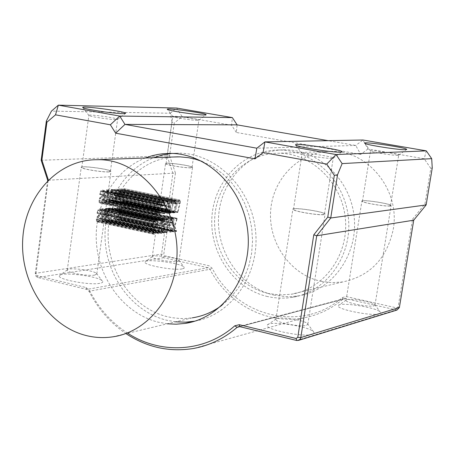 <?xml version="1.0" encoding="UTF-8"?>
<svg xmlns="http://www.w3.org/2000/svg" width="455" height="455" viewBox="0 0 455 455"><rect width="100%" height="100%" fill="white"/><g stroke="black" fill="none" stroke-linecap="round" stroke-linejoin="round"><path stroke-width="0.34" stroke-dasharray="2.27 1.71" d="M332.184 158.408C327.225 158.801 303.695 155.109 302.205 153.716L302.075 153.608C299.834 151.731 332.355 156.338 333.248 158.027L332.184 158.408M323.397 214.527C318.176 215.448 293.759 211.302 293.469 209.454C291.348 206.866 323.715 211.501 324.489 213.895L323.397 214.527M397.966 155.354C393.905 155.69 371.78 152.22 370.586 151.066L370.489 150.986C368.567 149.45 398.045 153.722 398.728 155.075L397.966 155.354M389.781 205.876C385.516 206.655 362.646 202.788 362.459 201.269C360.639 199.159 389.98 203.493 390.566 205.427L389.781 205.876M115.775 119.585C109.786 119.625 90.084 116.645 88.97 115.536L88.873 115.451C87.002 113.852 117.02 117.822 117.629 119.25L115.775 119.585M108.552 171.825C102.318 172.286 81.94 168.998 81.792 167.52C80.017 165.307 109.917 169.175 110.44 171.216L108.552 171.825M197.521 120.37C192.499 120.41 173.787 117.561 172.872 116.622L172.798 116.554C171.16 115.223 198.397 118.943 198.886 120.12L197.521 120.37M190.656 167.73C185.435 168.128 166.138 165 166.052 163.755C164.494 161.912 191.635 165.597 192.044 167.281L190.656 167.73M177.547 261.449L179.037 260.567L178.781 260.209C176.449 257.553 153.113 254.436 152.26 256.665L152.203 256.984C152.175 259.066 172.058 262.58 177.547 261.449M182.227 268.911C173.52 270.799 141.835 264.736 145.173 261.858C146.55 258.525 180.493 263.064 183.991 267.034L184.23 268.154L182.227 268.911M47.616 180.766L35.28 273.353L35.484 275.298L36.269 276.606L37.771 277.516L86.82 289.443L88.987 291.257C98.024 308.865 110.377 322.993 126.046 333.651M396.982 310.048L345.317 298.673L344.179 298.639L342.814 299.276C331.257 308.939 318.312 315.122 303.991 317.829C266.966 325.035 227.841 304.008 209.937 269.286L207.986 267.733L163.55 257.718L162.19 256.938L161.377 255.482L172.906 173.287L167.059 155.957L171.916 121.946L174.282 122.998L169.596 155.746L41.166 160.257M99.821 283.323C89.362 285.558 55.692 279.046 59.565 275.588C61.345 271.612 98.03 276.122 102.238 280.82C103.421 281.969 102.62 282.8 99.821 283.323M191.123 167.821C185.697 168.236 165.614 164.983 165.535 163.686C163.914 161.77 192.135 165.597 192.567 167.349L191.123 167.821M94.794 275.082L96.818 273.893L96.483 273.421C93.673 270.281 68.432 267.17 67.323 269.838L67.249 270.259C67.272 272.716 88.253 276.401 94.794 275.082M109.052 171.927C102.574 172.405 81.371 168.987 81.218 167.446C79.369 165.148 110.468 169.169 111.014 171.296L109.052 171.927M374.141 305.783L375.005 304.958L374.687 304.52C371.94 301.466 347.063 297.655 346.096 300.129L346.039 300.51C346.079 303.03 369.602 307.461 374.141 305.783M379.447 313.831C372.184 316.612 334.431 308.888 338.378 305.481C339.919 301.796 376.08 307.352 380.209 311.92L380.687 313.023L379.447 313.831M312.414 334.306C303.468 337.661 262.836 329.136 267.489 324.95C269.502 320.491 308.445 326.172 313.489 331.672L314.126 333.185L312.414 334.306M390.316 205.978C385.885 206.786 362.089 202.765 361.896 201.19C360.007 198.994 390.515 203.499 391.135 205.506L390.316 205.978M306.636 325.336L307.842 324.193L307.404 323.596C304.042 319.922 277.231 316.009 275.963 319.006L275.884 319.529C276.003 322.578 301.096 327.338 306.636 325.336M323.977 214.641C318.551 215.602 293.151 211.285 292.849 209.368C290.643 206.678 324.301 211.495 325.115 213.987L323.977 214.641M159.637 224.577L160.473 220.442L160.803 220.049L160.916 220.669L159.079 232.994L158.619 233.796L158.238 233.102L156.981 221.232L157.282 220.43L157.692 224.804L159.637 224.577L104.303 212.741L102.267 212.94L102.062 208.691L101.732 209.471L102.022 221.5L102.637 220.749L105.85 208.97L105.748 208.367L105.395 208.748L104.303 212.741M158.624 232.368L159.477 225.555L157.771 225.754L158.624 232.368L102.284 220.157L102.267 213.856L104.053 213.679L102.284 220.157M157.948 211.717L157.083 213.725L155.633 214.817L154.603 214.134L154.615 211.785L155.582 209.51L158.533 206.655L159.347 204.949L159.46 203.203L158.858 202.725L157.686 203.413L156.315 205.984L156.076 205.495L157.595 202.725L159.432 201.821L160.052 202.566L159.824 205L158.715 207.309L155.695 210.261L155.058 212.041L155.127 213.44L155.838 213.873L156.73 213.224L157.851 211.057L157.948 211.717L102.472 200.098L102.307 199.438L101.311 201.582L100.185 202.202L99.639 201.775L99.457 200.376L99.941 198.602L102.739 195.678L103.524 193.352L103.251 190.867L102.415 190.082L100.663 190.981L99.628 194.228L99.969 194.291L100.919 191.691L102.182 191.015L102.762 191.51L103.001 193.29L102.443 195.013L99.73 197.845L98.962 200.115L99.139 202.458L100.259 203.152L101.721 202.088L102.472 200.098M119.523 207.099L173.969 218.571L173.804 223.473L174.578 225.669L176.978 218.235L177.075 219.026L174.896 226.533L176.58 231.43L173.753 224.975L173.543 231.902L173.628 219.225L173.941 218.571L119.489 207.099L117.64 219.862L118.033 219.35L118.88 213.293L120.524 219.333L120.962 219.156L119.881 214.788L122.833 207.15L122.662 206.815L122.401 207.076L119.654 213.964L119.079 211.848L119.489 207.099M162.298 210.892L161.388 213.247L159.773 214.35L158.943 212.832L159.483 208.157L161.57 203.044L163.698 201.446L164.278 202.156L163.607 205.671L163.237 205.74L163.681 203.061L163.118 202.338L161.548 204.033L159.989 208.123L159.46 212.246L160.245 213.418L162.173 210.415L162.298 210.892L106.988 199.347L106.806 198.858L105.805 201.144L104.849 201.815L104.115 200.649L104.212 196.52L105.162 192.391L106.652 190.696L107.232 191.436L107.283 194.16L107.818 193.602L107.67 190.52L106.885 189.78L104.98 191.379L103.683 196.549L103.615 201.224L104.838 202.759L106.22 201.679L106.988 199.347M172.308 222.859L172.149 220.527L171.586 219.799L170.267 221.557L169.704 225.788L170.159 230.031L171.216 231.225L171.831 230.492L172.149 228.518L172.422 228.103L172.661 228.598L172.314 231.032L170.955 232.192L169.778 230.645L169.209 225.828L170.051 220.544L171.791 218.878L172.525 219.589L172.82 222.7L172.49 223.399L172.308 222.859L117.572 211.239L117.726 211.757L118.118 211.092L117.981 208.071L116.878 207.349L115.365 208.97L114.091 214.055L114.012 218.645L114.939 220.112L116.543 219.031L117.299 216.734L117.117 216.261L116.781 216.654L116.144 218.519L115.388 219.202L114.501 218.064L114.609 214.021L115.542 209.954L117.003 208.271L117.555 208.981L117.572 211.239M111.418 189.388L168.037 200.991L164.596 213.884L164.437 212.07L163.732 211.399L164.909 210.898L168.014 200.991L111.39 189.388L109.74 199.387L108.546 199.87L109.348 200.553L109.592 202.35L111.39 189.388M166.917 232.727L166.985 219.901L167.332 219.31L166.957 232.727L110.753 220.573L112.578 207.736L112.197 208.305L110.753 220.573M112.556 197.788L167.73 209.255L167.588 211.7L168.151 212.559L169.51 211.649L170.147 209.795L170.233 208.202L169.05 204.255L169.715 201.138L173.105 200.843L172.763 201.741L169.891 201.997L169.579 203.948L170.779 207.713L170.648 209.727L169.607 212.462L168.248 213.503L167.264 212.906L167.309 209.852L167.696 209.255L112.516 197.788L112.175 198.38L112.385 201.429L113.107 202.014L114.825 201.025L115.689 198.312L115.593 196.287L113.704 192.448L113.631 190.463L116.639 190.247L116.799 189.331L113.238 189.576L113.198 192.755L115.075 196.77L115.172 198.369L114.666 200.211L113.295 201.099L112.641 200.228L112.516 197.788M106.68 208.271L161.696 219.936L161.468 231.191L162.765 220.442L163.18 219.765L164.033 230.867L164.699 219.6L109.82 207.981L108.08 218.798L108.523 208.708L108.233 208.123L105.389 219.071L106.817 208.765L106.459 208.418L104.718 220.419L104.974 221.193L105.577 220.51L107.949 210.238L107.494 220.311L107.744 220.885L108.182 220.635L109.82 207.981M109.854 207.981L164.733 219.6L164.46 232.812L164.09 233.091L163.732 232.477L162.981 221.943L161.9 232.71L161.474 233.443L105.008 221.198M104.974 221.193L161.434 233.438L161.047 232.619L161.661 219.936L106.646 208.271M170.79 213.219L172.815 203.937L174.009 201.514L175.875 200.348L176.489 201.292L176.165 203.658L173.85 212.786L173.497 212.508L175.926 201.895L175.334 201.241L174.242 202.003L173.321 203.857L170.79 213.219L116.11 201.792L117.669 192.419L118.277 190.543L119.273 189.775L120.052 190.463L120.137 192.385L118.92 201.127L119.113 201.554L119.438 201.047L120.66 192.266L120.512 189.854L119.392 188.859L117.919 190.036L117.151 192.493L116.11 201.792M152.624 224.605L153.477 221.693L154.882 220.709L155.957 221.483L156.344 224.019L155.781 226.448L153.409 229.582L153.198 231.447L153.602 232.909L154.2 233.341L155.195 232.653L155.627 230.503L156.076 231.055L155.684 233.17L154.086 234.325L153.238 233.642L152.675 231.191L153.107 228.797L155.428 225.771L155.838 223.974L155.513 222.154L154.962 221.676L153.744 222.404L152.812 225.236L152.624 224.605L97.023 212.69L97.171 213.293L98.32 210.568L99.412 209.863L100.163 210.346L100.407 212.115L99.844 213.839L97.131 216.716L96.363 218.986L96.54 221.306L97.285 221.955L99.127 220.885L99.878 218.895L99.503 218.366L98.718 220.396L97.569 221.028L97.046 220.618L96.858 219.236L97.342 217.462L100.145 214.493L100.925 212.167L100.652 209.704L99.56 208.93L98.064 209.874L97.023 212.69M174.845 212.798L176.864 203.561L178.053 201.15L179.901 199.99L180.504 200.928L180.18 203.283L178.019 212.007L177.683 212.513L177.524 212.087L179.952 201.531L179.367 200.877L178.286 201.633L177.365 203.482L174.845 212.798L120.353 201.429L121.906 192.107L122.509 190.236L123.498 189.473L124.272 190.162L124.351 192.073L123.134 200.769L123.328 201.195L123.646 200.695L124.869 191.953L124.727 189.553L123.618 188.563L122.156 189.735L121.394 192.181L120.353 201.429M112.59 336.865L192.374 317.823L185.134 318.511L179.679 318.489L172.434 317.738L167.059 316.652C132.325 308.16 106.669 270.446 108.176 231.857C109.371 193.244 137.723 159.62 173.173 157.009M202.219 161.468L212.718 166.632L222.455 173.571L231.174 182.136L238.636 192.112L244.648 203.254L249.044 215.283L251.706 227.887L252.565 240.746L251.592 253.52L248.817 265.885L244.329 277.516L238.238 288.123L230.725 297.439L221.983 305.248M268.069 293.429C235.713 286.087 212.138 251.575 214.794 216.864C217.109 182.125 245.444 153.09 278.648 153.244C311.516 152.994 342.387 182.791 345.396 219.151C348.78 255.482 323.522 289.551 291.052 294.277L279.529 294.948L268.069 293.429M320.906 281.287L331.712 282.646L342.581 281.981C369.904 276.208 386.778 258.719 393.205 229.513C400.645 190.338 367.953 150.161 331.092 151.373C299.788 151.242 272.932 178.189 270.685 210.438C268.114 242.657 290.381 274.615 320.906 281.287M127.724 333.253C111.492 322.72 98.746 308.45 89.487 290.438L86.012 287.532L36.912 275.622L35.917 273.955L48.219 180.163M167.326 323.801L158.181 322.163C125.079 313.916 99.355 280.468 96.494 243.544C93.514 206.633 113.722 170.289 145.219 158.004M169.596 155.746L175.448 173.071L47.684 180.254M175.448 173.071L163.76 254.351L164.659 255.79L209.072 265.76L212.201 268.245C236.048 316.561 301.756 333.424 342.331 297.547L346.329 296.58L396.692 307.887L398.159 306.88L412.554 219.185L413.726 220.186M412.554 219.185L424.942 203.948L426.142 204.926M424.942 203.948L430.811 168.378L432.25 167.94M171.916 121.946L170.312 113.255L51.438 111.122M430.811 168.378L424.197 158.772L367.953 148.978L362.959 139.998L355.73 145.463L256.842 148.205M426.312 150.861L424.197 158.772M367.953 148.978L360.747 154.393L355.73 145.463L328.152 140.669M360.747 154.393L236.316 132.451L237.106 124.858M236.316 132.451L231.589 125.227L232.346 117.606M170.312 113.255L176.637 108.051L182.102 116.611L174.282 122.998M231.589 125.227L182.102 116.611M273.904 295.079L285.945 296.666L291.154 296.637L298.059 295.921C331.667 290.904 357.772 255.664 354.274 218.093C351.163 180.499 319.245 149.678 285.211 149.814C250.665 149.541 221.13 179.606 218.656 215.619C215.824 251.604 240.263 287.441 273.904 295.079M267.591 296.558C233.728 288.828 209.129 252.673 211.967 216.381C214.453 180.055 244.17 149.735 278.943 150.013C313.211 149.871 345.362 180.976 348.502 218.918C352.034 256.825 325.74 292.377 291.911 297.422L286.701 298.031L279.717 298.161L272.755 297.53L267.591 296.558M175.624 321.822L166.547 320.206C133.679 312.062 108.136 278.961 105.298 242.401C102.347 205.853 122.435 169.863 153.716 157.703M171.802 153.426L178.531 153.136C216.017 153.011 251.609 188.148 255.585 231.282C259.97 274.382 231.697 314.985 194.774 321.179M174.697 212.678L120.188 201.315M175.033 212.661L120.541 201.298M179.952 201.531L124.272 190.162M177.53 212.434L123.163 201.11M177.871 212.366L123.515 201.047M180.504 200.928L124.727 189.553M178.053 201.15L122.156 189.735M153.477 221.693L98.064 209.874M155.781 226.448L100.145 214.493M153.602 232.909L97.046 220.618M155.195 232.653L98.718 220.396M155.536 230.89L99.349 218.73M155.627 230.503L99.503 218.366M155.82 230.372L99.713 218.241M156.002 230.566L99.872 218.428M156.076 231.055L99.878 218.895M152.812 225.236L97.171 213.293M152.988 225.106L97.37 213.173M153.113 224.639L97.535 212.724M155.513 222.154L100.163 210.346M154.353 227.164L98.599 215.164M154.268 227.261L98.502 215.261M170.636 213.099L115.945 201.673M170.978 213.082L116.304 201.662M175.926 201.895L120.052 190.463M173.503 212.855L118.943 201.468M173.85 212.786L119.307 201.406M176.489 201.292L120.512 189.854M174.009 201.514L117.919 190.036M164.835 219.719L109.962 208.1M164.46 232.812L108.182 220.635M164.215 233.079L107.88 220.88M163.925 232.988L107.602 220.794M163.732 232.477L107.494 220.311M162.981 221.943L107.949 210.238M161.9 232.71L105.577 220.51M161.758 233.267L105.332 221.033M164.033 230.867L108.08 218.798M163.476 220.362L108.523 208.708M163.18 219.765L108.233 208.123M161.468 231.191L105.389 219.071M161.804 220.055L106.788 208.39M169.607 212.462L114.825 201.025M170.227 206.257L114.796 194.808M170.102 205.961L114.615 194.507M169.579 203.948L113.704 192.448M169.891 201.997L113.631 190.463M169.715 201.138L113.238 189.576M169.561 206.581L114.137 195.121M169.721 206.923L114.359 195.468M170.233 208.202L115.075 196.77M167.832 209.374L112.675 197.908M167.491 209.391L112.317 197.919M167.121 232.562L110.946 220.425M166.775 232.59L110.588 220.447M168.128 201.138L111.543 189.542M167.781 201.167L111.179 189.57M164.909 210.898L109.74 199.387M172.149 220.527L117.555 208.981M170.159 230.031L114.501 218.064M171.831 230.492L116.144 218.519M172.149 228.518L116.781 216.654M172.661 228.598L117.299 216.734M172.365 223.28L117.6 211.649M172.536 223.399L117.771 211.763M172.712 223.206L117.97 211.581M172.82 222.7L118.118 211.092M172.314 231.032L116.543 219.031M161.388 213.247L106.22 201.679M161.804 210.813L106.453 199.256M161.03 212.718L105.805 201.144M159.46 212.246L104.115 200.649M163.681 203.061L107.232 191.436M163.282 205.33L107.261 193.745M163.237 205.74L107.283 194.16M163.385 205.853L107.465 194.279M163.607 205.671L107.664 194.097M163.834 205.182L107.818 193.602M177.143 218.582L122.833 207.15M174.896 226.533L119.881 214.788M176.551 230.708L120.945 218.77M176.58 231.43L120.842 219.446M176.426 231.538L120.666 219.543M176.25 231.311L120.524 219.333M173.753 224.975L118.88 213.293M173.764 231.754L117.902 219.725M173.605 231.896L117.709 219.856M177.058 218.303L122.748 206.883M176.893 218.258L122.577 206.832M176.728 218.508L122.401 207.076M174.578 225.669L119.654 213.964M173.804 223.473L119.079 211.848M173.753 218.741L119.29 207.264M173.429 231.811L117.544 219.776M157.987 211.245L102.466 199.626M157.851 211.057L102.307 199.438M157.64 211.183L102.096 199.557M157.458 211.547L101.943 199.921M156.73 213.224L101.311 201.582M155.127 213.44L99.639 201.775M158.715 207.309L102.739 195.678M157.595 202.725L100.663 190.981M156.076 205.495L99.628 193.79M156.111 206.098L99.776 194.404M156.315 205.984L99.969 194.291M156.548 205.535L100.134 193.841M159.46 203.203L102.762 191.51M157.163 207.969L101.198 196.321M157.06 208.06L101.095 196.412M160.473 220.442L105.395 208.748M160.916 220.669L105.85 208.97M159.079 232.994L102.637 220.749M158.693 233.802L102.096 221.505M157.692 224.804L102.267 212.94M157.475 220.829L102.256 209.084M157.191 220.447L101.971 208.708M157.015 220.709L101.784 208.964M156.981 221.232L101.732 209.471M158.238 233.102L101.755 220.846M159.477 225.555L104.053 213.679M157.771 225.754L102.267 213.856M36.912 275.622L37.771 277.516L163.55 257.718L164.659 255.79M86.012 287.532L86.82 289.443L207.986 267.733L209.072 265.76M239.91 326.673L345.317 298.673L346.329 296.58M296.671 340.476L395.713 310.031L396.692 307.887M89.487 290.438L88.987 291.257L209.937 269.286L212.201 268.245M35.917 273.955L35.28 273.353L161.298 254.123L163.76 254.351M342.331 297.547L342.814 299.276L239.768 326.639M398.159 306.88L399.388 307.506M175.186 212.235L120.683 200.877M177.365 203.482L121.906 192.107M178.286 201.633L122.509 190.236M179.367 200.877L123.498 189.473M179.668 203.408L124.351 192.073M177.524 212.087L123.134 200.769M177.683 212.513L123.328 201.195M178.019 212.007L123.646 200.695M180.18 203.283L124.869 191.953M179.674 199.984L123.618 188.563M176.864 203.561L121.394 192.181M174.697 212.286L120.171 200.922M154.882 220.709L99.56 208.93M155.957 221.483L100.652 209.704M156.344 224.019L100.925 212.167M154.433 228.126L98.57 216.085M153.409 229.582L97.342 217.462M153.198 231.447L96.858 219.236M154.438 233.347L97.819 221.039M152.652 225.06L97.023 213.122M153.744 222.404L98.32 210.568M154.774 221.67L99.412 209.863M155.838 223.974L100.407 212.115M155.428 225.771L99.844 213.839M153.107 228.797L97.131 216.716M152.675 231.191L96.363 218.986M153.238 233.642L96.54 221.306M154.461 234.342L97.666 221.972M154.563 234.325L97.768 221.96M155.684 233.17L99.127 220.885M171.137 212.656L116.446 201.235M173.321 203.857L117.669 192.419M174.242 202.003L118.277 190.543M175.334 201.241L119.273 189.775M175.647 203.783L120.137 192.385M173.497 212.508L118.92 201.127M173.656 212.934L119.113 201.554M173.992 212.422L119.438 201.047M176.165 203.658L120.66 192.266M175.647 200.342L119.392 188.859M172.815 203.937L117.151 192.493M170.642 212.707L115.928 201.281M164.522 219.754L109.632 208.128M164.875 220.106L109.991 208.475M164.551 232.175L108.387 220.032M164.409 220.157L109.501 208.521M162.765 220.442L107.778 208.777M161.844 220.447L106.817 208.765M161.485 220.089L106.459 208.418M161.371 220.499L106.328 208.811M161.047 232.619L104.718 220.419M161.189 233.227L104.758 220.993M170.648 209.727L115.689 198.312M170.779 207.713L115.593 196.287M172.763 201.741L116.639 190.247M173.116 201.281L116.907 189.78M173.071 200.837L116.759 189.325M169.05 204.255L113.198 192.755M170.147 209.795L115.172 198.369M169.51 211.649L114.666 200.211M168.413 212.57L113.574 201.11M167.588 211.7L112.641 200.228M167.821 209.749L112.703 198.283M167.309 209.852L112.175 198.38M167.264 212.906L112.385 201.429M168.248 213.503L113.454 202.031M167.486 219.845L112.721 208.259M167.446 219.429L112.692 207.85M167.178 232.113L111.088 219.998M167.292 219.31L112.539 207.73M167.099 219.481L112.334 207.901M166.985 219.901L112.197 208.305M166.678 232.118L110.576 220.004M164.016 210.989L108.813 199.466M163.732 211.399L108.546 199.87M163.828 211.768L108.677 200.24M164.437 212.07L109.348 200.553M164.454 213.48L109.462 201.957M164.596 213.884L109.632 202.356M164.881 213.435L109.911 201.918M168.049 201.576L111.566 189.991M167.542 201.639L111.037 190.048M171.416 219.793L116.821 208.259M170.267 221.557L115.542 209.954M169.704 225.788L114.609 214.021M171.216 231.225L115.388 219.202M172.422 228.103L117.117 216.261M172.525 219.589L117.981 208.071M171.45 218.861L116.878 207.349M170.051 220.544L115.365 208.97M169.209 225.828L114.091 214.055M169.778 230.645L114.012 218.645M171.211 232.204L115.2 220.123M162.173 210.415L106.806 198.858L162.168 210.409M160.245 213.418L105.025 201.827M159.989 208.123L104.212 196.52M161.548 204.033L105.162 192.391M163.118 202.338L106.476 190.685M164.278 202.156L107.67 190.52M163.373 201.434L106.533 189.763M161.57 203.044L104.98 191.379M159.483 208.157L103.683 196.549M158.943 212.832L103.615 201.224M160.012 214.362L104.838 202.759M177.075 219.026L122.748 207.582M176.642 231.123L120.962 219.156M173.821 231.356L118.033 219.35M174.117 219.208L119.654 207.719M174.089 218.719L119.642 207.247M173.628 219.225L119.147 207.736M173.332 231.419L117.521 219.407M157.083 213.725L101.721 202.088M155.838 213.873L100.418 202.213M155.058 212.041L99.457 200.376M155.695 210.261L99.941 198.602M157.02 208.89L101.169 197.248M159.824 205L103.524 193.352M160.052 202.566L103.251 190.867M159.199 201.81L102.159 190.071M156.002 205.927L99.628 194.228M157.686 203.413L100.919 191.691M158.858 202.725L102.011 191.003M159.347 204.949L103.001 193.29M158.533 206.655L102.443 195.013M155.582 209.51L99.73 197.845M154.615 211.785L98.962 200.115M154.603 214.134L99.139 202.458M155.633 214.817L100.259 203.152M155.735 214.805L100.367 203.14M160.621 220.101L105.56 208.418M160.803 220.049L105.748 208.367M160.939 220.254L105.878 208.572M157.373 220.499L102.159 208.76M333.293 158.118L341.705 152.004M302.205 153.716L295.881 145.208M324.489 213.895L333.248 158.027M293.469 209.454L302.075 153.608M398.768 155.144L406.474 149.61M370.586 151.066L364.887 143.376M390.566 205.427L398.728 155.075M362.459 201.269L370.489 150.986M117.663 119.329L125.341 113.522M88.97 115.536L82.992 107.67M110.44 171.216L117.629 119.25M81.792 167.52L88.873 115.451M198.915 120.177L205.956 114.905M172.872 116.622L167.497 109.462M192.044 167.281L198.886 120.12M166.052 163.755L172.798 116.554M152.26 256.665L145.173 261.858M178.781 260.209L183.991 267.034M179.037 260.567L192.567 167.349M152.203 256.984L165.535 163.686M67.323 269.838L59.565 275.588M96.483 273.421L102.238 280.82M96.818 273.893L111.014 171.296M67.249 270.259L81.218 167.446M346.096 300.129L338.378 305.481M374.687 304.52L380.209 311.92M375.005 304.958L391.135 205.506M346.039 300.51L361.896 201.19M275.963 319.006L267.489 324.95M307.404 323.596L313.489 331.672M307.842 324.193L325.115 213.987M275.884 319.529L292.849 209.368M331.092 151.373L278.648 153.244M342.581 281.981L291.052 294.277M303.991 317.829L193.716 348.439M344.179 298.639L238.636 326.622M298.77 340.306L298.105 340.511M291.911 297.422L298.059 295.921M278.943 150.013L285.211 149.814M170.21 153.398L178.531 153.136M120.308 201.429L174.805 212.792M123.675 189.485L179.515 200.877M123.271 201.195L177.632 212.513M123.874 188.58L179.884 199.984M99.838 208.947L155.161 220.72M97.569 221.028L154.171 233.335M99.719 218.241L155.826 230.372M99.599 209.874L154.956 221.676M97.285 221.955L154.086 234.325M116.065 201.787L170.75 213.219M119.455 189.786L175.482 201.241M119.056 201.548L173.605 212.934M119.654 188.876L175.857 200.348M107.744 220.885L164.073 233.085M108.301 208.128L163.248 219.771M116.799 189.331L173.099 200.837M113.295 201.099L168.151 212.559M113.107 202.014L167.929 213.486M112.578 207.736L167.332 219.31M110.707 220.573L166.911 232.727M108.637 200.24L163.789 211.768M108.944 200.251L164.079 211.774M109.592 202.35L164.556 213.878M117.003 208.271L171.603 219.805M115.2 219.196L171.035 231.22M117.726 211.757L172.49 223.394M117.242 207.366L171.791 218.878M114.939 220.112L170.955 232.192M104.849 201.815L160.075 213.406M106.652 190.696L163.265 202.344M107.42 194.279L163.345 205.853M106.885 189.78L163.698 201.446M104.587 202.748L159.773 214.35M122.662 206.815L176.972 218.235M117.64 219.862L173.531 231.896M100.185 202.202L155.621 213.861M102.415 190.082L159.404 201.815M102.182 191.015L159 202.731M99.912 203.129L155.303 214.805M105.719 208.356L160.774 220.038M102.062 208.691L157.282 220.43M102.022 221.5L158.602 233.796"/><path stroke-width="0.68" d="M340.454 152.141L342.058 151.748C342.507 149.496 290.415 142.125 295.881 145.208C297.962 147.158 333.174 152.647 340.454 152.141M362.959 139.998L426.312 150.861L336.052 154.546L264.907 141.892L362.959 139.998M405.587 149.706L406.736 149.422C407.162 147.63 360.303 140.868 364.887 143.376C366.542 144.986 399.626 150.144 405.587 149.706M122.844 113.665L125.603 113.323C126.24 111.418 78.419 105.071 82.992 107.67C84.539 109.217 114.006 113.659 122.844 113.665M48.378 180.004L41.888 160.086L46.905 122.224L55.51 114.831L110.366 124.795L119.693 116.065L58.354 105.15L176.637 108.051L232.346 117.606L237.106 124.858L328.152 140.669M110.366 124.795L115.65 133.173L124.977 124.397L119.693 116.065L232.346 117.606M204.136 115.007L206.161 114.751C206.712 113.198 163.584 107.3 167.497 109.462C168.754 110.775 196.731 115.013 204.136 115.007M126.046 333.651C147.033 347.438 169.59 352.369 193.716 348.439C209.71 345.482 224.173 338.452 237.112 327.35L238.636 326.622L239.91 326.673L296.671 340.476L298.673 340.346L300.266 339.026L300.806 337.576L316.726 235.77L330.734 218.002L337.536 174.76L334.317 175.38L327.771 217.063L330.734 218.002L426.142 204.926L413.726 220.186L399.388 307.506L396.982 310.048L298.77 340.306M173.173 157.009L179.947 156.856L188.609 157.703L195.474 159.216L202.219 161.468M221.983 305.248C212.968 311.965 203.095 316.157 192.374 317.823M85.557 335.386C47.542 325.558 19.929 282.185 22.75 238.949C25.173 195.673 57.927 159.477 97.012 159.722C143.006 158.112 184.923 213.224 175.823 266.63C170.835 303.457 143.826 332.662 112.59 336.865C103.524 338.19 94.509 337.695 85.557 335.386M327.771 217.063L313.768 234.848L316.726 235.77L413.726 220.186M313.768 234.848L297.775 337.331L296.114 338.492L239.285 324.711L234.803 325.791C204.596 352.545 160.535 354.655 127.724 333.253M48.219 180.163L47.684 180.254L47.616 180.766M41.888 160.086L41.166 160.257L47.684 180.254M46.905 122.224L46.359 121.024L41.166 160.257M115.65 133.173L254.993 158.852L263.098 152.533L326.77 164.101L334.317 175.38M145.219 158.004L152.146 155.724L157.475 154.512L162.896 153.739L170.21 153.398C208.236 153.255 244.295 189.291 247.941 233.222C252.019 277.118 222.722 317.971 185.162 323.408L176.256 324.193L167.326 323.801M337.536 174.76L342.132 163.601L336.052 154.546L326.77 164.101M342.132 163.601L431.693 158.658L432.25 167.94L426.142 204.926M55.51 114.831L58.354 105.15L51.438 111.122L46.359 121.024M426.312 150.861L431.693 158.658M254.993 158.852L256.842 148.205L124.977 124.397L237.106 124.858M263.098 152.533L264.907 141.892L256.842 148.205M153.716 157.703L162.611 154.939L171.802 153.426M194.774 321.179L185.759 322.163L175.624 321.822M297.775 337.331L300.806 337.576L399.388 307.506M296.114 338.492L296.671 340.476M239.285 324.711L239.91 326.673M234.803 325.791L237.112 327.35L239.768 326.639M341.705 152.004L342.058 151.748M178.212 156.827L97.012 159.722M185.162 323.408L193.329 321.418"/></g></svg>

